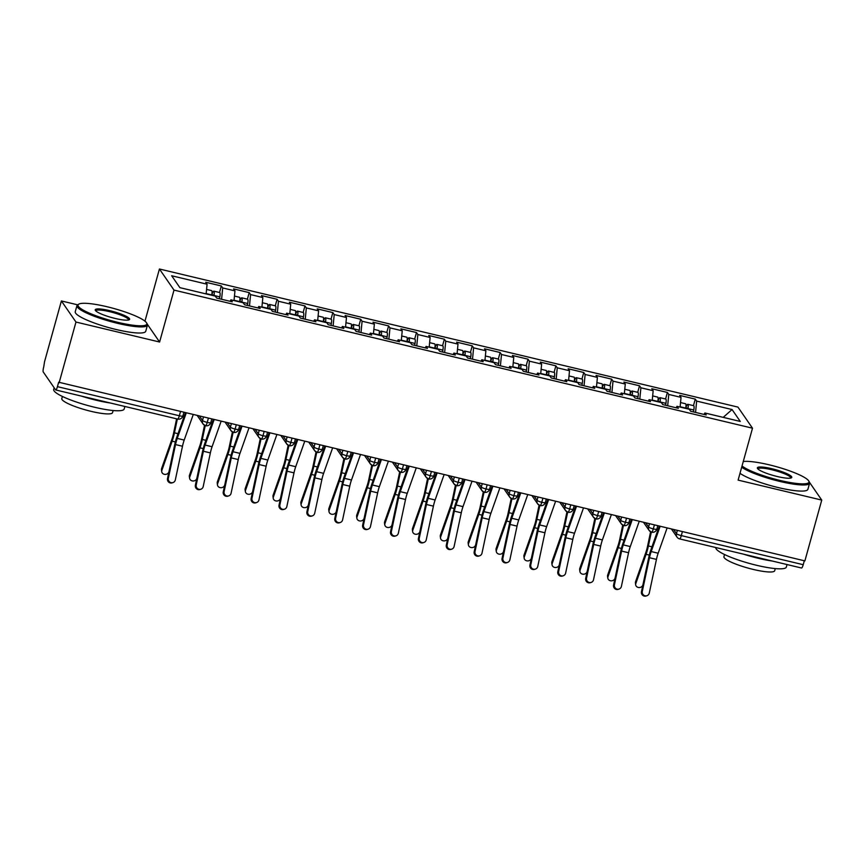<?xml version="1.0" encoding="UTF-8"?>
<svg xmlns="http://www.w3.org/2000/svg" width="865" height="865" viewBox="0 0 865 865"><rect width="100%" height="100%" fill="white"/><g stroke="black" fill="none" stroke-linecap="round" stroke-linejoin="round"><path stroke-width="1.3" d="M77.58 304.815L61.393 300.955L44.537 361.754L43.747 366.836A4.39 0.876 -76.6 0 0 43.25 371.961L55.62 389.866A4.39 0.876 -76.6 0 0 55.749 389.964A4.39 0.876 -76.6 0 0 57.436 386.655L58.669 382.211L804.883 560.898L821.75 500.089L809.521 482.378M145.558 321.683L144.466 320.785M145.039 320.915L159.43 269.004L737.942 407.101L752.507 428.197L174.006 290.099L159.43 269.004M807.705 479.751L806.613 478.853M207.081 284.217L171.67 275.762L179.888 287.656L215.299 296.111L216.661 298.09L232.274 301.82L230.912 299.841L243.173 302.761L244.546 304.75L260.16 308.47L258.786 306.491L271.059 309.421L272.421 311.4L288.034 315.13L286.672 313.152L298.933 316.071L300.306 318.061L315.92 321.78L314.546 319.801L326.819 322.732L328.181 324.71L343.794 328.44L342.421 326.462L354.693 329.392L356.066 331.371L371.68 335.101L370.307 333.111L382.568 336.042L383.941 338.02L399.554 341.751L398.181 339.772L410.453 342.702L411.827 344.681L427.429 348.411L426.067 346.422L438.328 349.352L439.701 351.341L455.314 355.061L453.941 353.082L466.213 356.012L467.576 357.991L483.189 361.721L481.827 359.743L494.088 362.662L495.461 364.652L511.074 368.371L509.701 366.392L521.973 369.323L523.336 371.301L538.949 375.032L537.587 373.053L549.848 375.972L551.221 377.962L566.835 381.681L565.461 379.703L577.734 382.633L579.096 384.611L594.709 388.342L593.347 386.363L605.608 389.293L606.981 391.272L622.595 395.002L621.221 393.013L633.494 395.943L634.856 397.922L650.469 401.652L649.107 399.673L661.368 402.603L662.741 404.582L678.355 408.312L676.981 406.323L689.254 409.253L690.616 411.243L706.229 414.962L704.867 412.983L740.267 421.439L732.06 409.545L696.649 401.09L695.276 399.111L679.663 395.381L681.036 397.359L668.764 394.44L667.402 392.45L651.788 388.731L653.162 390.71L640.889 387.779L639.516 385.801L623.903 382.071L625.276 384.049L613.015 381.13L611.641 379.14L596.028 375.421L597.401 377.4L585.129 374.469L583.756 372.491L568.154 368.76L569.516 370.739L557.255 367.809L555.881 365.83L540.268 362.1L541.641 364.089L529.369 361.159L528.007 359.18L512.394 355.45L513.756 357.429L501.495 354.499L500.121 352.52L484.508 348.79L485.881 350.779L473.609 347.849L472.247 345.859L456.634 342.14L457.996 344.119L445.735 341.188L444.361 339.21L428.748 335.479L430.121 337.469L417.849 334.539L416.487 332.549L400.873 328.83L402.236 330.808L389.974 327.878L388.601 325.9L372.988 322.169L374.361 324.148L362.089 321.229L360.727 319.239L345.113 315.52L346.476 317.498L334.214 314.568L332.841 312.589L317.228 308.859L318.601 310.838L306.329 307.908L304.967 305.929L289.353 302.199L290.716 304.188L278.454 301.258L277.081 299.279L261.468 295.549L262.841 297.528L250.569 294.597L249.207 292.619L233.593 288.888L234.956 290.878L222.694 287.948L221.321 285.958L205.708 282.239L207.081 284.217L206.151 293.927M222.694 287.948L221.602 299.268M234.956 290.878L234.026 300.577M250.569 294.597L249.488 305.929M262.841 297.528L261.911 307.237M230.912 299.841L230.079 301.29M278.454 301.258L277.362 312.579M290.716 304.188L289.786 313.898M258.786 306.491L257.965 307.951M306.329 307.908L305.248 319.239M318.601 310.838L317.671 320.547M286.672 313.152L285.839 314.601M334.214 314.568L333.122 325.889M346.476 317.498L345.546 327.208M314.546 319.801L313.725 321.261M362.089 321.229L361.008 332.549M374.361 324.148L373.431 333.858M342.421 326.462L341.599 327.921M389.974 327.878L388.882 339.21M402.236 330.808L401.306 340.518M370.307 333.111L369.485 334.571M417.849 334.539L416.768 345.859M430.121 337.469L429.181 347.168M398.181 339.772L397.359 341.232M445.735 341.188L444.642 352.52M457.996 344.119L457.066 353.828M426.067 346.422L425.234 347.881M473.609 347.849L472.517 359.17M485.881 350.779L484.941 360.478M453.941 353.082L453.119 354.542M501.495 354.499L500.403 365.83M513.756 357.429L512.826 367.138M481.827 359.743L480.994 361.192M529.369 361.159L528.277 372.48M541.641 364.089L540.701 373.799M509.701 366.392L508.88 367.852M557.255 367.809L556.163 379.14M569.516 370.739L568.586 380.449M537.587 373.053L536.754 374.502M585.129 374.469L584.037 385.79M597.401 377.4L596.461 387.109M565.461 379.703L564.64 381.162M613.015 381.13L611.923 392.45M625.276 384.049L624.346 393.759M593.347 386.363L592.514 387.823M640.889 387.779L639.797 399.111M653.162 390.71L652.221 400.419M621.221 393.013L620.4 394.472M668.764 394.44L667.683 405.761M681.036 397.359L680.106 407.069M649.107 399.673L648.274 401.133M682.399 531.651L681.306 535.597L803.217 564.694L804.309 560.758M803.217 564.694A4.39 0.876 103.4 0 1 801.531 568.013L679.63 538.906A4.39 0.876 103.4 0 0 681.306 535.597A4.39 0.768 -164.5 0 1 676.462 533.64L677.349 530.45M696.649 401.09L695.557 412.421M732.06 409.545L723.205 417.363M676.981 406.323L676.16 407.783M61.393 300.955L75.969 322.05L59.101 382.86M752.507 428.197L738.115 480.118L821.75 500.089M75.969 322.05L159.603 342.021L174.006 290.099M159.603 342.021L147.374 324.31M704.867 412.983L704.034 414.443M695.276 399.111L693.471 405.653M643.56 522.384L649.161 530.483A4.39 4.228 -34.6 0 0 651.475 532.116A4.39 0.876 -76.6 0 0 651.605 532.213A4.39 0.876 -76.6 0 0 653.291 528.904L654.383 524.968M645.766 522.903L648.588 526.99A4.39 4.228 -34.6 0 0 649.161 530.483L651.605 532.213A4.39 4.39 0 0 0 656.859 529.12A4.39 0.768 -164.5 0 1 653.291 528.904A4.39 0.768 -164.5 0 1 648.588 526.98L649.474 523.79M667.402 392.45L665.585 398.992M639.516 385.801L637.71 392.342M611.641 379.14L609.825 385.682M583.756 372.491L581.95 379.032M555.881 365.83L554.065 372.372M528.007 359.18L526.19 365.722M500.121 352.52L498.305 359.062M472.247 345.859L470.43 352.401M444.361 339.21L442.545 345.751M416.487 332.549L414.67 339.091M388.601 325.9L386.785 332.441M360.727 319.239L358.91 325.781M332.841 312.589L331.025 319.131M304.967 305.929L303.15 312.47M277.081 299.279L275.275 305.821M249.207 292.619L247.39 299.16M221.321 285.958L219.515 292.5M615.685 515.724L621.275 523.822A4.39 4.228 -34.6 0 0 623.589 525.455A4.39 0.876 -76.6 0 0 623.719 525.563A4.39 0.876 -76.6 0 0 625.406 522.255L626.509 518.308M617.891 516.254L620.702 520.33A4.39 4.228 -34.6 0 0 621.275 523.822L623.719 525.563A4.39 0.876 -76.6 0 0 623.73 525.563A4.39 4.39 0 0 0 628.974 522.46A4.39 0.768 -164.5 0 1 625.406 522.255A4.39 0.768 -164.5 0 1 620.702 520.33L621.589 517.14M587.8 509.074L593.401 517.162A4.39 4.228 -34.6 0 0 595.715 518.805A4.39 0.876 -76.6 0 0 595.844 518.903A4.39 0.876 -76.6 0 0 597.531 515.594L598.623 511.658M590.006 509.593L592.828 513.669A4.39 4.228 -34.6 0 0 593.401 517.162L595.844 518.903A4.39 4.39 0 0 0 601.099 515.81A4.39 0.768 -164.5 0 1 597.531 515.594A4.39 0.768 -164.5 0 1 592.828 513.669L593.714 510.48M559.925 502.414L565.515 510.512A4.39 4.228 -34.6 0 0 567.829 512.145A4.39 0.876 -76.6 0 0 567.959 512.253A4.39 0.876 -76.6 0 0 569.657 508.944L570.749 504.998M562.131 502.943L564.942 507.02A4.39 4.228 -34.6 0 0 565.515 510.512L567.959 512.253A4.39 0.876 -76.6 0 0 567.97 512.253A4.39 4.39 0 0 0 573.214 509.15A4.39 0.768 -164.5 0 1 569.657 508.944A4.39 0.768 -164.5 0 1 564.942 507.02L565.829 503.83M532.04 495.764L537.641 503.852A4.39 4.228 -34.6 0 0 539.955 505.495A4.39 0.876 -76.6 0 0 540.084 505.593A4.39 0.876 -76.6 0 0 541.771 502.284L542.863 498.337M534.246 496.283L537.068 500.359A4.39 4.228 -34.6 0 0 537.641 503.852L540.084 505.593A4.39 0.876 -76.6 0 0 540.095 505.593A4.39 4.39 0 0 0 545.339 502.5A4.39 0.768 -164.5 0 1 541.771 502.284A4.39 0.768 -164.5 0 1 537.068 500.359L537.954 497.17M504.165 489.103L509.755 497.202A4.39 4.228 -34.6 0 0 512.08 498.835A4.39 0.876 -76.6 0 0 512.21 498.932A4.39 0.876 -76.6 0 0 513.896 495.623L514.989 491.688M506.371 489.633L509.182 493.71A4.39 4.228 -34.6 0 0 509.755 497.202L512.21 498.932A4.39 0.876 -76.6 0 0 512.21 498.943A4.39 4.39 0 0 0 517.454 495.84A4.39 0.768 -164.5 0 1 513.896 495.623A4.39 0.768 -164.5 0 1 509.182 493.71L510.069 490.509M476.291 482.443L481.881 490.542A4.39 4.228 -34.6 0 0 484.195 492.174A4.39 0.876 -76.6 0 0 484.324 492.282A4.39 0.876 -76.6 0 0 486.011 488.974L487.103 485.027M478.496 482.973L481.308 487.049A4.39 4.228 -34.6 0 0 481.881 490.542L484.324 492.282A4.39 0.876 -76.6 0 0 484.335 492.282A4.39 4.39 0 0 0 489.579 489.19A4.39 0.768 -164.5 0 1 486.011 488.974A4.39 0.768 -164.5 0 1 481.308 487.049L482.194 483.859M448.405 475.793L453.995 483.892A4.39 4.228 -34.6 0 0 456.32 485.525A4.39 0.876 -76.6 0 0 456.45 485.622A4.39 0.876 -76.6 0 0 458.136 482.313L459.229 478.377M450.611 476.323L453.422 480.399A4.39 4.228 -34.6 0 0 453.995 483.892L456.45 485.622A4.39 4.39 0 0 0 461.705 482.529A4.39 0.768 -164.5 0 1 458.136 482.313A4.39 0.768 -164.5 0 1 453.433 480.389L454.309 477.199M420.531 469.133L426.121 477.231A4.39 4.228 -34.6 0 0 428.435 478.864A4.39 0.876 -76.6 0 0 428.564 478.972A4.39 0.876 -76.6 0 0 430.251 475.664L431.343 471.717M422.736 469.663L425.548 473.739A4.39 4.228 -34.6 0 0 426.121 477.231L428.564 478.972A4.39 0.876 -76.6 0 0 428.575 478.972A4.39 4.39 0 0 0 433.819 475.88A4.39 0.768 -164.5 0 1 430.251 475.664A4.39 0.768 -164.5 0 1 425.548 473.739L426.434 470.549M392.645 462.483L398.235 470.582A4.39 4.228 -34.6 0 0 400.56 472.214A4.39 0.876 -76.6 0 0 400.69 472.312A4.39 0.876 -76.6 0 0 402.376 469.003L403.468 465.067M394.851 463.013L397.673 467.089A4.39 4.228 -34.6 0 0 398.235 470.582L400.69 472.312A4.39 4.39 0 0 0 405.945 469.219A4.39 0.768 -164.5 0 1 402.376 469.003A4.39 0.768 -164.5 0 1 397.673 467.078L398.549 463.889M364.771 455.823L370.361 463.921A4.39 4.228 -34.6 0 0 372.674 465.554A4.39 0.876 -76.6 0 0 372.804 465.662A4.39 0.876 -76.6 0 0 374.491 462.353L375.583 458.407M366.976 456.352L369.788 460.429A4.39 4.228 -34.6 0 0 370.361 463.921L372.804 465.662A4.39 0.876 -76.6 0 0 372.815 465.662A4.39 4.39 0 0 0 378.059 462.559A4.39 0.768 -164.5 0 1 374.491 462.353A4.39 0.768 -164.5 0 1 369.788 460.429L370.674 457.239M336.885 449.173L342.475 457.261A4.39 4.228 -34.6 0 0 344.8 458.904A4.39 0.876 -76.6 0 0 344.93 459.001A4.39 0.876 -76.6 0 0 346.616 455.693L347.708 451.757M339.091 449.692L341.913 453.768A4.39 4.228 -34.6 0 0 342.475 457.261L344.93 459.001A4.39 4.39 0 0 0 350.184 455.909A4.39 0.768 -164.5 0 1 346.616 455.693A4.39 0.768 -164.5 0 1 341.913 453.768L342.8 450.579M309.01 442.512L314.601 450.611A4.39 4.228 -34.6 0 0 316.914 452.244A4.39 0.876 -76.6 0 0 317.044 452.352A4.39 0.876 -76.6 0 0 317.055 452.352A4.39 0.876 -76.6 0 0 318.731 449.043L319.823 445.097M281.125 435.863L286.715 443.95A4.39 4.228 -34.6 0 0 289.04 445.594A4.39 0.876 -76.6 0 0 289.17 445.691A4.39 0.876 -76.6 0 0 290.856 442.383L291.948 438.436M283.331 436.382L286.153 440.458A4.39 4.228 -34.6 0 0 286.715 443.95L289.17 445.691A4.39 4.39 0 0 0 294.424 442.599A4.39 0.768 -164.5 0 1 290.856 442.383A4.39 0.768 -164.5 0 1 286.153 440.458L287.039 437.268M253.25 429.202L258.84 437.301A4.39 4.228 -34.6 0 0 261.154 438.933A4.39 0.876 -76.6 0 0 261.284 439.031A4.39 0.876 -76.6 0 0 262.971 435.722L264.063 431.786M255.456 429.732L258.267 433.808A4.39 4.228 -34.6 0 0 258.84 437.301L261.284 439.031A4.39 0.876 -76.6 0 0 261.295 439.042A4.39 4.39 0 0 0 266.539 435.938A4.39 0.768 -164.5 0 1 262.971 435.722A4.39 0.768 -164.5 0 1 258.267 433.808L259.154 430.608M225.365 422.542L230.955 430.64A4.39 4.228 -34.6 0 0 233.28 432.273A4.39 0.876 -76.6 0 0 233.409 432.381A4.39 0.876 -76.6 0 0 235.096 429.072L236.188 425.126M227.571 423.072L230.393 427.148A4.39 4.228 -34.6 0 0 230.955 430.64L233.409 432.381A4.39 4.39 0 0 0 238.664 429.289A4.39 0.768 -164.5 0 1 235.096 429.072A4.39 0.768 -164.5 0 1 230.393 427.148L231.279 423.958M197.49 415.892L203.08 423.991A4.39 4.228 -34.6 0 0 205.394 425.623A4.39 0.876 -76.6 0 0 205.524 425.721A4.39 0.876 -76.6 0 0 207.211 422.412L208.314 418.476M199.696 416.422L202.507 420.498A4.39 4.228 -34.6 0 0 203.08 423.991L205.524 425.721A4.39 0.876 -76.6 0 0 205.535 425.721A4.39 4.39 0 0 0 210.779 422.628A4.39 0.768 -164.5 0 1 207.211 422.412A4.39 0.768 -164.5 0 1 202.507 420.487L203.394 417.298M642.306 591.411A3.655 3.557 71.9 0 0 646.923 595.726A3.655 3.557 71.9 0 0 649.28 593.076L656.449 559.396L649.474 557.73L642.306 591.411L641.462 591.692L648.631 558.001A14.629 2.941 103.4 0 1 650.945 549.664L659.292 526.136M646.923 595.726L646.079 595.996A3.655 3.557 -108.1 0 1 641.462 591.692M660.125 526.342L651.194 551.556A10.823 2.173 -76.6 0 0 649.474 557.73M667.099 527.996L658.157 553.222A10.823 2.173 -76.6 0 0 656.449 559.396M687.891 408.929L687.945 408.615A5.85 1.179 -76.6 0 0 687.999 404.442A5.85 1.179 -76.6 0 0 687.816 404.301A5.85 1.179 -76.6 0 0 685.664 408.399L685.718 408.085A5.85 1.179 -76.6 0 0 685.772 403.912A5.85 1.179 -76.6 0 0 685.588 403.771L680.539 402.56M687.07 408.734L686.94 407.999L686.475 408.594M687.816 404.301L693.676 405.696A5.85 1.179 103.4 0 1 693.849 405.836A5.85 1.179 103.4 0 1 693.795 410.01L693.46 411.913M635.678 584.848L635.429 582.978A3.655 3.179 -7.7 0 1 635.57 581.658L635.818 583.529A3.655 3.179 172.3 0 0 642.792 585.183L642.933 584.783M650.599 531.802L647.55 546.28A10.823 2.173 103.4 0 1 645.841 552.465L635.57 581.658M635.818 583.529L646.09 554.324A14.629 2.941 -76.6 0 0 648.404 545.966L651.323 532.126M614.431 584.762A3.655 3.557 71.9 0 0 619.048 589.065A3.655 3.557 71.9 0 0 621.394 586.427L628.563 552.735L621.589 551.07L614.431 584.762L613.577 585.032L620.746 551.351A14.629 2.941 103.4 0 1 623.07 543.004L631.407 519.476M619.048 589.065L618.205 589.346A3.655 3.557 -108.1 0 1 613.577 585.032M632.25 519.681L623.308 544.896A10.823 2.173 -76.6 0 0 621.589 551.07M639.224 521.346L630.282 546.561A10.823 2.173 -76.6 0 0 628.563 552.735M586.546 578.101A3.655 3.557 71.9 0 0 591.163 582.415A3.655 3.557 71.9 0 0 593.52 579.766L600.688 546.085L593.714 544.42L586.546 578.101L585.702 578.382L592.871 544.691A14.629 2.941 103.4 0 1 595.196 536.354L603.532 512.826M591.163 582.415L590.319 582.686A3.655 3.557 -108.1 0 1 585.702 578.382M604.365 513.021L595.434 538.246A10.823 2.173 -76.6 0 0 593.714 544.42M611.339 514.686L602.397 539.911A10.823 2.173 -76.6 0 0 600.688 546.085M558.671 571.451A3.655 3.557 71.9 0 0 563.288 575.755A3.655 3.557 71.9 0 0 565.634 573.117L572.803 539.425L565.84 537.76L558.671 571.451L557.817 571.722L564.986 538.041A14.629 2.941 103.4 0 1 567.31 529.694L575.647 506.166M563.288 575.755L562.445 576.036A3.655 3.557 -108.1 0 1 557.817 571.722M576.49 506.371L567.548 531.586A10.823 2.173 -76.6 0 0 565.84 537.76M583.464 508.036L574.522 533.251A10.823 2.173 -76.6 0 0 572.803 539.425M530.786 564.791A3.655 3.557 71.9 0 0 535.403 569.105A3.655 3.557 71.9 0 0 537.76 566.456L544.928 532.764L537.954 531.11L530.786 564.791L529.942 565.072L537.111 531.38A14.629 2.941 103.4 0 1 539.436 523.044L547.772 499.516M535.403 569.105L534.559 569.375A3.655 3.557 -108.1 0 1 529.942 565.072M548.615 499.711L539.673 524.936A10.823 2.173 -76.6 0 0 537.954 531.11M555.579 501.376L546.648 526.601A10.823 2.173 -76.6 0 0 544.928 532.764M660.006 402.279L660.071 401.955A5.85 1.179 -76.6 0 0 660.125 397.781A5.85 1.179 -76.6 0 0 659.941 397.651A5.85 1.179 -76.6 0 0 657.789 401.749L657.832 401.425A5.85 1.179 -76.6 0 0 657.887 397.251A5.85 1.179 -76.6 0 0 657.703 397.111L652.653 395.911M659.195 402.084L659.054 401.349L658.6 401.944M659.941 397.651L665.791 399.046A5.85 1.179 103.4 0 1 665.974 399.187A5.85 1.179 103.4 0 1 665.92 403.35L665.585 405.263M607.803 578.188L607.544 576.328A3.655 3.179 -7.7 0 1 607.684 575.009L607.944 576.869A3.655 3.179 172.3 0 0 614.907 578.534L615.047 578.134M622.724 525.142L619.664 539.63A10.823 2.173 103.4 0 1 617.956 545.804L607.684 575.009M607.944 576.869L618.216 547.675A14.629 2.941 -76.6 0 0 620.519 539.317L623.438 525.466M632.131 395.619L632.185 395.305A5.85 1.179 -76.6 0 0 632.239 391.131A5.85 1.179 -76.6 0 0 632.055 390.991A5.85 1.179 -76.6 0 0 629.904 395.089L629.958 394.764A5.85 1.179 -76.6 0 0 630.012 390.602A5.85 1.179 -76.6 0 0 629.828 390.461L624.779 389.25M631.32 395.424L631.18 394.689L630.715 395.283M632.055 390.991L637.916 392.386A5.85 1.179 103.4 0 1 638.1 392.526A5.85 1.179 103.4 0 1 638.046 396.7L637.71 398.603M579.918 571.538L579.669 569.667A3.655 3.179 -7.7 0 1 579.81 568.348L580.058 570.208A3.655 3.179 172.3 0 0 587.032 571.873L587.173 571.473M594.839 518.492L591.79 532.97A10.823 2.173 103.4 0 1 590.081 539.154L579.81 568.348M580.058 570.208L590.33 541.014A14.629 2.941 -76.6 0 0 592.644 532.656L595.563 518.816M604.246 388.969L604.311 388.644A5.85 1.179 -76.6 0 0 604.365 384.471A5.85 1.179 -76.6 0 0 604.181 384.341A5.85 1.179 -76.6 0 0 602.029 388.428L602.072 388.115A5.85 1.179 -76.6 0 0 602.126 383.941A5.85 1.179 -76.6 0 0 601.954 383.8L596.893 382.6M603.435 388.774L603.294 388.039L602.84 388.623M604.181 384.341L610.03 385.736A5.85 1.179 103.4 0 1 610.214 385.877A5.85 1.179 103.4 0 1 610.16 390.039L609.825 391.953M552.043 564.877L551.794 563.018A3.655 3.179 -7.7 0 1 551.924 561.699L552.184 563.558A3.655 3.179 172.3 0 0 559.147 565.223L559.287 564.823M566.964 511.831L563.904 526.309A10.823 2.173 103.4 0 1 562.196 532.494L551.924 561.699M552.184 563.558L562.455 534.365A14.629 2.941 -76.6 0 0 564.759 526.007L567.678 512.156M576.371 382.308L576.425 381.995A5.85 1.179 -76.6 0 0 576.479 377.821A5.85 1.179 -76.6 0 0 576.295 377.681A5.85 1.179 -76.6 0 0 574.144 381.779L574.198 381.454A5.85 1.179 -76.6 0 0 574.252 377.291A5.85 1.179 -76.6 0 0 574.068 377.151L569.019 375.94M575.56 382.114L575.42 381.379L574.955 381.973M576.295 377.681L582.156 379.075A5.85 1.179 103.4 0 1 582.34 379.216A5.85 1.179 103.4 0 1 582.286 383.39L581.95 385.293M524.158 558.228L523.909 556.357A3.655 3.179 -7.7 0 1 524.049 555.038L524.298 556.898A3.655 3.179 172.3 0 0 531.272 558.563L531.413 558.163M539.079 505.182L536.03 519.66A10.823 2.173 103.4 0 1 534.321 525.844L524.049 555.038M524.298 556.898L534.57 527.704A14.629 2.941 -76.6 0 0 536.884 519.346L539.803 505.506M742.029 465.986A35.692 6.206 15.5 0 0 779.96 480.41A35.692 6.206 15.5 0 0 808.721 480.951A35.692 6.206 15.5 0 0 769.18 464.819A35.692 6.206 15.5 0 0 743.262 461.532M808.721 480.951L809.326 481.989A36.568 6.358 -164.5 0 1 809.586 483.221A36.568 6.358 -164.5 0 1 779.862 481.437A36.568 6.358 -164.5 0 1 741.694 467.197M777.267 476.518A17.851 3.103 -164.5 0 1 757.491 468.452A17.851 3.103 -164.5 0 1 771.872 468.711A17.851 3.103 -164.5 0 1 791.356 477.837A17.851 3.103 -164.5 0 1 777.267 476.518M790.653 478.075A16.965 2.952 15.5 0 0 790.697 477.988A16.965 2.952 15.5 0 0 771.775 469.738A16.965 2.952 15.5 0 0 757.989 468.917A16.965 2.952 15.5 0 0 757.967 469.014M787.031 564.542L786.328 567.072A36.568 6.358 -164.5 0 1 756.605 565.288A36.568 6.358 -164.5 0 1 715.831 547.545M772.553 561.093A36.568 6.358 -164.5 0 1 758.529 558.347A36.568 6.358 -164.5 0 1 743.5 554.151M775.278 568.586L774.694 570.727A26.328 4.574 -164.5 0 1 753.285 569.44A26.328 4.574 -164.5 0 1 723.94 556.649L724.535 554.519M809.586 483.221L807.888 489.331A36.568 6.358 -164.5 0 1 778.165 487.546A36.568 6.358 -164.5 0 1 740.008 473.306M117.813 322.342A35.692 6.206 15.5 0 0 146.574 322.872A35.692 6.206 15.5 0 0 107.044 306.74A35.692 6.206 15.5 0 0 78.866 304.102A35.692 6.206 15.5 0 0 117.813 322.342M146.574 322.872L147.18 323.91A36.568 6.358 -164.5 0 1 147.439 325.154A36.568 6.358 -164.5 0 1 117.716 323.369A36.568 6.358 -164.5 0 1 76.953 305.604A36.568 6.358 -164.5 0 1 77.807 304.675L78.866 304.102M115.121 318.439A17.851 3.103 -164.5 0 1 95.355 310.373A17.851 3.103 -164.5 0 1 109.736 310.643A17.851 3.103 -164.5 0 1 129.209 319.769A17.851 3.103 -164.5 0 1 115.121 318.439M128.507 320.007A16.965 2.952 15.5 0 0 128.55 319.909A16.965 2.952 15.5 0 0 109.639 311.67A16.965 2.952 15.5 0 0 95.842 310.838A16.965 2.952 15.5 0 0 95.82 310.946M124.884 406.474L124.182 409.004A36.568 6.358 -164.5 0 1 94.458 407.22A36.568 6.358 -164.5 0 1 53.695 389.455L54.171 387.769M110.417 403.014A36.568 6.358 -164.5 0 1 96.383 400.279A36.568 6.358 -164.5 0 1 81.353 396.084M113.142 410.518L112.547 412.648A26.328 4.574 -164.5 0 1 91.149 411.362A26.328 4.574 -164.5 0 1 61.793 398.57L62.388 396.44M147.439 325.154L145.742 331.263A36.568 6.358 -164.5 0 1 116.018 329.479A36.568 6.358 -164.5 0 1 75.255 311.714L76.953 305.604M502.911 558.141A3.655 3.557 71.9 0 0 507.528 562.445A3.655 3.557 71.9 0 0 509.874 559.806L517.043 526.115L510.08 524.45L502.911 558.141L502.068 558.412L509.226 524.72A14.629 2.941 103.4 0 1 511.55 516.383L519.887 492.855M507.528 562.445L506.685 562.726A3.655 3.557 -108.1 0 1 502.068 558.412M520.73 493.061L511.788 518.276A10.823 2.173 -76.6 0 0 510.08 524.45M527.704 494.726L518.762 519.941A10.823 2.173 -76.6 0 0 517.043 526.115M548.486 375.648L548.551 375.334A5.85 1.179 -76.6 0 0 548.605 371.161A5.85 1.179 -76.6 0 0 548.421 371.02A5.85 1.179 -76.6 0 0 546.269 375.118L546.312 374.805A5.85 1.179 -76.6 0 0 546.366 370.631A5.85 1.179 -76.6 0 0 546.193 370.49L541.133 369.29M547.675 375.453L547.534 374.729L547.08 375.313M548.421 371.02L554.27 372.426A5.85 1.179 103.4 0 1 554.454 372.555A5.85 1.179 103.4 0 1 554.4 376.729L554.065 378.643M496.283 551.567L496.034 549.707A3.655 3.179 -7.7 0 1 496.164 548.378L496.424 550.248A3.655 3.179 172.3 0 0 503.387 551.913L503.527 551.513M511.204 498.521L508.144 512.999A10.823 2.173 103.4 0 1 506.436 519.184L496.164 548.378M496.424 550.248L506.695 521.054A14.629 2.941 -76.6 0 0 508.998 512.696L511.918 498.846M475.026 551.481A3.655 3.557 71.9 0 0 479.643 555.795A3.655 3.557 71.9 0 0 482 553.146L489.168 519.454L482.194 517.789L475.026 551.481L474.182 551.762L481.351 518.07A14.629 2.941 103.4 0 1 483.676 509.734L492.012 486.206M479.643 555.795L478.799 556.065A3.655 3.557 -108.1 0 1 474.182 551.762M492.855 486.4L483.913 511.626A10.823 2.173 -76.6 0 0 482.194 517.789M499.819 488.065L490.888 513.291A10.823 2.173 -76.6 0 0 489.168 519.454M520.611 368.998L520.665 368.674A5.85 1.179 -76.6 0 0 520.719 364.511A5.85 1.179 -76.6 0 0 520.535 364.37A5.85 1.179 -76.6 0 0 518.384 368.468L518.438 368.144A5.85 1.179 -76.6 0 0 518.492 363.97A5.85 1.179 -76.6 0 0 518.308 363.841L513.259 362.63M519.8 368.804L519.66 368.068L519.205 368.663M520.535 364.37L526.396 365.765A5.85 1.179 103.4 0 1 526.58 365.906A5.85 1.179 103.4 0 1 526.525 370.079L526.19 371.982M468.397 544.907L468.149 543.047A3.655 3.179 -7.7 0 1 468.289 541.728L468.538 543.588A3.655 3.179 172.3 0 0 475.512 545.253L475.653 544.853M483.319 491.871L480.27 506.349A10.823 2.173 103.4 0 1 478.561 512.534L468.289 541.728M468.538 543.588L478.81 514.394A14.629 2.941 -76.6 0 0 481.124 506.036L484.043 492.196M447.151 544.831A3.655 3.557 71.9 0 0 451.768 549.134A3.655 3.557 71.9 0 0 454.114 546.485L461.283 512.804L454.32 511.139L447.151 544.831L446.308 545.101L453.476 511.41A14.629 2.941 103.4 0 1 455.79 503.073L464.127 479.545M451.768 549.134L450.925 549.416A3.655 3.557 -108.1 0 1 446.308 545.101M464.97 479.751L456.039 504.965A10.823 2.173 -76.6 0 0 454.32 511.139M471.944 481.416L463.002 506.631A10.823 2.173 -76.6 0 0 461.283 512.804M492.736 362.338L492.791 362.024A5.85 1.179 -76.6 0 0 492.845 357.851A5.85 1.179 -76.6 0 0 492.661 357.71A5.85 1.179 -76.6 0 0 490.509 361.808L490.552 361.494A5.85 1.179 -76.6 0 0 490.606 357.321A5.85 1.179 -76.6 0 0 490.433 357.18L485.373 355.98M491.915 362.143L491.774 361.408L491.32 362.003M492.661 357.71L498.51 359.116A5.85 1.179 103.4 0 1 498.694 359.245A5.85 1.179 103.4 0 1 498.64 363.419L498.305 365.322M440.523 538.257L440.274 536.397A3.655 3.179 -7.7 0 1 440.415 535.067L440.663 536.938A3.655 3.179 172.3 0 0 447.627 538.603L447.767 538.203M455.444 485.211L452.395 499.689A10.823 2.173 103.4 0 1 450.676 505.874L440.415 535.067M440.663 536.938L450.935 507.733A14.629 2.941 -76.6 0 0 453.238 499.386L456.158 485.535M419.266 538.171A3.655 3.557 71.9 0 0 423.893 542.485A3.655 3.557 71.9 0 0 426.24 539.836L433.408 506.144L426.434 504.479L419.266 538.171L418.422 538.452L425.591 504.76A14.629 2.941 103.4 0 1 427.916 496.424L436.252 472.896M423.893 542.485L423.039 542.755A3.655 3.557 -108.1 0 1 418.422 538.452M437.095 473.09L428.153 498.316A10.823 2.173 -76.6 0 0 426.434 504.479M444.059 474.755L435.127 499.97A10.823 2.173 -76.6 0 0 433.408 506.144M464.851 355.688L464.905 355.364A5.85 1.179 -76.6 0 0 464.959 351.201A5.85 1.179 -76.6 0 0 464.775 351.06A5.85 1.179 -76.6 0 0 462.624 355.158L462.678 354.834A5.85 1.179 -76.6 0 0 462.732 350.66A5.85 1.179 -76.6 0 0 462.548 350.52L457.499 349.319M464.04 355.493L463.9 354.758L463.445 355.353M464.775 351.06L470.636 352.455A5.85 1.179 103.4 0 1 470.82 352.596A5.85 1.179 103.4 0 1 470.765 356.769L470.43 358.672M412.637 531.597L412.389 529.737A3.655 3.179 -7.7 0 1 412.529 528.418L412.778 530.277A3.655 3.179 172.3 0 0 419.752 531.943L419.893 531.543M427.559 478.55L424.51 493.039A10.823 2.173 103.4 0 1 422.801 499.224L412.529 528.418M412.778 530.277L423.05 501.084A14.629 2.941 -76.6 0 0 425.364 492.726L428.283 478.886M391.391 531.51A3.655 3.557 71.9 0 0 396.008 535.824A3.655 3.557 71.9 0 0 398.354 533.175L405.523 499.494L398.56 497.829L391.391 531.51L390.548 531.791L397.716 498.099A14.629 2.941 103.4 0 1 400.03 489.763L408.367 466.235M396.008 535.824L395.164 536.095A3.655 3.557 -108.1 0 1 390.548 531.791M409.21 466.44L400.279 491.655A10.823 2.173 -76.6 0 0 398.56 497.829M416.184 468.095L407.242 493.32A10.823 2.173 -76.6 0 0 405.523 499.494M434.738 348.498L434.792 348.184A5.85 1.179 -76.6 0 0 434.846 344.011A5.85 1.179 -76.6 0 0 434.673 343.87L429.624 342.659M436.155 348.833L436.014 348.098L435.56 348.692M436.976 349.028L437.03 348.714A5.85 1.179 -76.6 0 0 437.085 344.54A5.85 1.179 -76.6 0 0 436.901 344.4A5.85 1.179 -76.6 0 0 434.749 348.498M436.901 344.4L442.75 345.795A5.85 1.179 103.4 0 1 442.934 345.935A5.85 1.179 103.4 0 1 442.88 350.109L442.545 352.012M384.763 524.947L384.514 523.076A3.655 3.179 -7.7 0 1 384.655 521.757L384.903 523.628A3.655 3.179 172.3 0 0 391.867 525.282L392.007 524.882M399.684 471.901L396.635 486.379A10.823 2.173 103.4 0 1 394.927 492.563L384.655 521.757M384.903 523.628L395.175 494.423A14.629 2.941 -76.6 0 0 397.478 486.065L400.398 472.225M363.505 524.86A3.655 3.557 71.9 0 0 368.133 529.164A3.655 3.557 71.9 0 0 370.479 526.525L377.648 492.834L370.674 491.169L363.505 524.86L362.662 525.131L369.831 491.45A14.629 2.941 103.4 0 1 372.155 483.103L380.492 459.575M368.133 529.164L367.279 529.445A3.655 3.557 -108.1 0 1 362.662 525.131M381.335 459.78L372.393 484.995A10.823 2.173 -76.6 0 0 370.674 491.169M388.299 461.445L379.367 486.66A10.823 2.173 -76.6 0 0 377.648 492.834M409.091 342.378L409.145 342.053A5.85 1.179 -76.6 0 0 409.199 337.88A5.85 1.179 -76.6 0 0 409.026 337.75A5.85 1.179 -76.6 0 0 406.864 341.848L406.918 341.524A5.85 1.179 -76.6 0 0 406.972 337.35A5.85 1.179 -76.6 0 0 406.788 337.209L401.738 336.009M408.28 342.183L408.139 341.448L407.685 342.043M409.026 337.75L414.876 339.145A5.85 1.179 103.4 0 1 415.059 339.285A5.85 1.179 103.4 0 1 415.005 343.459L414.67 345.362M356.877 518.286L356.629 516.427A3.655 3.179 -7.7 0 1 356.769 515.107L357.018 516.967A3.655 3.179 172.3 0 0 363.992 518.632L364.133 518.232M371.799 465.24L368.75 479.729A10.823 2.173 103.4 0 1 367.041 485.903L356.769 515.107M357.018 516.967L367.29 487.774A14.629 2.941 -76.6 0 0 369.604 479.415L372.523 465.565M335.631 518.2A3.655 3.557 71.9 0 0 340.248 522.514A3.655 3.557 71.9 0 0 342.594 519.865L349.763 486.184L342.8 484.519L335.631 518.2L334.787 518.481L341.956 484.789A14.629 2.941 103.4 0 1 344.27 476.453L352.606 452.925M340.248 522.514L339.404 522.784A3.655 3.557 -108.1 0 1 334.787 518.481M353.45 453.119L344.519 478.345A10.823 2.173 -76.6 0 0 342.8 484.519M360.424 454.785L351.482 480.01A10.823 2.173 -76.6 0 0 349.763 486.184M381.216 335.717L381.27 335.404A5.85 1.179 -76.6 0 0 381.324 331.23A5.85 1.179 -76.6 0 0 381.141 331.09A5.85 1.179 -76.6 0 0 378.989 335.188L379.043 334.863A5.85 1.179 -76.6 0 0 379.097 330.7A5.85 1.179 -76.6 0 0 378.913 330.56L373.864 329.349M380.395 335.523L380.254 334.787L379.8 335.382M381.141 331.09L387.001 332.484A5.85 1.179 103.4 0 1 387.174 332.625A5.85 1.179 103.4 0 1 387.12 336.799L386.785 338.702M329.003 511.637L328.754 509.766A3.655 3.179 -7.7 0 1 328.895 508.447L329.143 510.307A3.655 3.179 172.3 0 0 336.117 511.972L336.258 511.572M343.924 458.591L340.875 473.068A10.823 2.173 103.4 0 1 339.167 479.253L328.895 508.447M329.143 510.307L339.415 481.113A14.629 2.941 -76.6 0 0 341.718 472.755L344.638 458.915M307.745 511.55A3.655 3.557 71.9 0 0 312.373 515.854A3.655 3.557 71.9 0 0 314.719 513.215L321.888 479.524L314.914 477.858L307.745 511.55L306.902 511.821L314.071 478.14A14.629 2.941 103.4 0 1 316.395 469.792L324.732 446.264M312.373 515.854L311.519 516.135A3.655 3.557 -108.1 0 1 306.902 511.821M325.575 446.47L316.633 471.685A10.823 2.173 -76.6 0 0 314.914 477.858M332.538 448.135L323.607 473.35A10.823 2.173 -76.6 0 0 321.888 479.524M351.104 328.527L351.158 328.213A5.85 1.179 -76.6 0 0 351.212 324.04A5.85 1.179 -76.6 0 0 351.028 323.899L345.978 322.699M352.52 328.873L352.379 328.138L351.925 328.722M353.331 329.068L353.385 328.743A5.85 1.179 -76.6 0 0 353.439 324.57A5.85 1.179 -76.6 0 0 353.266 324.44A5.85 1.179 -76.6 0 0 351.114 328.527M353.266 324.44L359.116 325.835A5.85 1.179 103.4 0 1 359.299 325.975A5.85 1.179 103.4 0 1 359.245 330.138L358.91 332.052M301.128 504.976L300.869 503.116A3.655 3.179 -7.7 0 1 301.009 501.797L301.258 503.657A3.655 3.179 172.3 0 0 308.232 505.322L308.373 504.922M316.049 451.93L312.989 466.408A10.823 2.173 103.4 0 1 311.281 472.593L301.009 501.797M301.258 503.657L311.53 474.463A14.629 2.941 -76.6 0 0 313.844 466.105L316.763 452.254M279.871 504.89A3.655 3.557 71.9 0 0 284.488 509.204A3.655 3.557 71.9 0 0 286.845 506.555L294.003 472.863L287.039 471.209L279.871 504.89L279.027 505.171L286.196 471.479A14.629 2.941 103.4 0 1 288.51 463.143L296.857 439.615M284.488 509.204L283.644 509.474A3.655 3.557 -108.1 0 1 279.027 505.171M297.69 439.809L288.759 465.035A10.823 2.173 -76.6 0 0 287.039 471.209M304.664 441.474L295.722 466.7A10.823 2.173 -76.6 0 0 294.003 472.863M325.456 322.407L325.51 322.094A5.85 1.179 -76.6 0 0 325.564 317.92A5.85 1.179 -76.6 0 0 325.381 317.779A5.85 1.179 -76.6 0 0 323.229 321.877L323.283 321.553A5.85 1.179 -76.6 0 0 323.337 317.39A5.85 1.179 -76.6 0 0 323.153 317.25L318.104 316.039M324.635 322.213L324.494 321.477L324.04 322.072M325.381 317.779L331.241 319.174A5.85 1.179 103.4 0 1 331.414 319.315A5.85 1.179 103.4 0 1 331.36 323.488L331.025 325.391M273.243 498.327L272.994 496.456A3.655 3.179 -7.7 0 1 273.135 495.137L273.383 496.997A3.655 3.179 172.3 0 0 280.357 498.662L280.498 498.262M288.164 445.28L285.115 459.758A10.823 2.173 103.4 0 1 283.406 465.943L273.135 495.137M273.383 496.997L283.655 467.803A14.629 2.941 -76.6 0 0 285.958 459.445L288.878 445.605M251.985 498.24A3.655 3.557 71.9 0 0 256.613 502.543A3.655 3.557 71.9 0 0 258.959 499.905L266.128 466.213L259.154 464.548L251.985 498.24L251.142 498.51L258.311 464.819A14.629 2.941 103.4 0 1 260.635 456.482L268.972 432.954M256.613 502.543L255.77 502.825A3.655 3.557 -108.1 0 1 251.142 498.51M269.815 433.16L260.873 458.374A10.823 2.173 -76.6 0 0 259.154 464.548M276.778 434.825L267.847 460.039A10.823 2.173 -76.6 0 0 266.128 466.213M297.571 315.747L297.625 315.433A5.85 1.179 -76.6 0 0 297.679 311.259A5.85 1.179 -76.6 0 0 297.506 311.119A5.85 1.179 -76.6 0 0 295.354 315.217L295.397 314.903A5.85 1.179 -76.6 0 0 295.452 310.73A5.85 1.179 -76.6 0 0 295.268 310.589L290.218 309.389M296.76 315.552L296.619 314.828L296.165 315.411M297.506 311.119L303.356 312.525A5.85 1.179 103.4 0 1 303.539 312.665A5.85 1.179 103.4 0 1 303.485 316.828L303.15 318.742M245.368 491.666L245.109 489.806A3.655 3.179 -7.7 0 1 245.249 488.476L245.509 490.347A3.655 3.179 172.3 0 0 252.472 492.012L252.612 491.612M260.289 438.62L257.229 453.098A10.823 2.173 103.4 0 1 255.521 459.283L245.249 488.476M245.509 490.347L255.77 461.153A14.629 2.941 -76.6 0 0 258.084 452.795L261.003 438.944M224.111 491.579A3.655 3.557 71.9 0 0 228.728 495.894A3.655 3.557 71.9 0 0 231.085 493.245L238.253 459.553L231.279 457.888L224.111 491.579L223.267 491.861L230.436 458.169A14.629 2.941 103.4 0 1 232.75 449.832L241.097 426.304M228.728 495.894L227.884 496.164A3.655 3.557 -108.1 0 1 223.267 491.861M241.93 426.499L232.999 451.725A10.823 2.173 -76.6 0 0 231.279 457.888M248.904 428.164L239.962 453.39A10.823 2.173 -76.6 0 0 238.253 459.553M269.696 309.097L269.75 308.773A5.85 1.179 -76.6 0 0 269.804 304.61A5.85 1.179 -76.6 0 0 269.621 304.469A5.85 1.179 -76.6 0 0 267.469 308.567L267.523 308.243A5.85 1.179 -76.6 0 0 267.577 304.069A5.85 1.179 -76.6 0 0 267.393 303.939L262.344 302.728M268.874 308.902L268.745 308.167L268.28 308.762M269.621 304.469L275.481 305.864A5.85 1.179 103.4 0 1 275.654 306.005A5.85 1.179 103.4 0 1 275.6 310.178L275.265 312.081M217.483 485.006L217.234 483.146A3.655 3.179 -7.7 0 1 217.375 481.827L217.623 483.686A3.655 3.179 172.3 0 0 224.597 485.351L224.738 484.951M232.404 431.97L229.355 446.448A10.823 2.173 103.4 0 1 227.646 452.633L217.375 481.827M217.623 483.686L227.895 454.493A14.629 2.941 -76.6 0 0 230.209 446.135L233.128 432.295M196.225 484.93A3.655 3.557 71.9 0 0 200.853 489.233A3.655 3.557 71.9 0 0 203.199 486.584L210.368 452.903L203.394 451.238L196.225 484.93L195.382 485.2L202.551 451.508A14.629 2.941 103.4 0 1 204.875 443.172L213.212 419.644M200.853 489.233L200.01 489.514A3.655 3.557 -108.1 0 1 195.382 485.2M214.055 419.849L205.113 445.064A10.823 2.173 -76.6 0 0 203.394 451.238M221.029 421.514L212.087 446.729A10.823 2.173 -76.6 0 0 210.368 452.903M241.811 302.436L241.865 302.123A5.85 1.179 -76.6 0 0 241.919 297.949A5.85 1.179 -76.6 0 0 241.746 297.809A5.85 1.179 -76.6 0 0 239.594 301.907L239.637 301.593A5.85 1.179 -76.6 0 0 239.692 297.419A5.85 1.179 -76.6 0 0 239.508 297.279L234.458 296.079M241 302.242L240.859 301.507L240.405 302.101M241.746 297.809L247.595 299.214A5.85 1.179 103.4 0 1 247.779 299.344A5.85 1.179 103.4 0 1 247.725 303.518L247.39 305.421M189.608 478.356L189.349 476.496A3.655 3.179 -7.7 0 1 189.489 475.166L189.749 477.037A3.655 3.179 172.3 0 0 196.712 478.702L196.852 478.302M204.529 425.31L201.469 439.788A10.823 2.173 103.4 0 1 199.761 445.972L189.489 475.166M189.749 477.037L200.02 447.832A14.629 2.941 -76.6 0 0 202.324 439.485L205.243 425.634M168.351 478.269A3.655 3.557 71.9 0 0 172.968 482.584A3.655 3.557 71.9 0 0 175.325 479.934L182.493 446.243L175.519 444.578L168.351 478.269L167.507 478.55L174.676 444.859A14.629 2.941 103.4 0 1 177.001 436.522L185.337 412.994M172.968 482.584L172.124 482.854A3.655 3.557 -108.1 0 1 167.507 478.55M186.17 413.189L177.238 438.414A10.823 2.173 -76.6 0 0 175.519 444.578M193.144 414.854L184.202 440.069A10.823 2.173 -76.6 0 0 182.493 446.243M213.936 295.787L213.99 295.462A5.85 1.179 -76.6 0 0 214.044 291.3A5.85 1.179 -76.6 0 0 213.86 291.159A5.85 1.179 -76.6 0 0 211.709 295.257L211.763 294.933A5.85 1.179 -76.6 0 0 211.817 290.759A5.85 1.179 -76.6 0 0 211.633 290.618L206.584 289.418M213.114 295.592L212.985 294.857L212.52 295.452M213.86 291.159L219.721 292.554A5.85 1.179 103.4 0 1 219.894 292.694A5.85 1.179 103.4 0 1 219.84 296.868L219.515 298.771M161.723 471.695L161.474 469.836A3.655 3.179 -7.7 0 1 161.614 468.516L161.863 470.376A3.655 3.179 172.3 0 0 168.837 472.041L168.978 471.641M176.611 418.822L173.595 433.138A10.823 2.173 103.4 0 1 171.886 439.323L161.614 468.516M161.863 470.376L172.135 441.182A14.629 2.941 -76.6 0 0 174.449 432.824L177.357 418.995M57.436 386.655L179.336 415.762L180.428 411.816M177.52 418.963A4.39 0.876 -76.6 0 0 177.649 419.071A4.39 0.876 -76.6 0 0 179.336 415.762A4.39 0.768 -164.5 0 0 182.904 415.979L183.834 412.627M673.651 529.564L676.462 533.64A4.39 4.228 -34.6 0 0 677.035 537.133A4.39 4.39 0 0 0 679.63 538.906M656.805 528.947A4.39 0.768 -164.5 0 1 656.859 529.12L657.789 525.779M679.49 538.798A4.39 4.228 -34.6 0 1 677.035 537.133L671.445 529.034M311.216 443.042L314.027 447.118L314.914 443.929M628.931 522.287A4.39 0.768 -164.5 0 1 628.974 522.46L629.904 519.119M601.056 515.637A4.39 0.768 -164.5 0 1 601.099 515.81L602.029 512.469M573.171 508.977A4.39 0.768 -164.5 0 1 573.214 509.15L574.144 505.809M545.296 502.327A4.39 0.768 -164.5 0 1 545.339 502.5L546.269 499.159M517.411 495.667A4.39 0.768 -164.5 0 1 517.454 495.84L518.384 492.499M489.536 489.017A4.39 0.768 -164.5 0 1 489.579 489.19L490.509 485.838M461.651 482.356A4.39 0.768 -164.5 0 1 461.705 482.529L462.624 479.188M433.776 475.696A4.39 0.768 -164.5 0 1 433.819 475.88L434.749 472.528M405.89 469.046A4.39 0.768 -164.5 0 1 405.945 469.219L406.864 465.878M378.016 462.386A4.39 0.768 -164.5 0 1 378.059 462.559L378.989 459.218M350.13 455.736A4.39 0.768 -164.5 0 1 350.184 455.909L351.104 452.568M322.256 449.076A4.39 0.768 -164.5 0 1 322.299 449.249A4.39 0.768 -164.5 0 1 318.731 449.043A4.39 0.768 -164.5 0 1 314.027 447.118A4.39 4.228 -34.6 0 0 314.601 450.611L317.044 452.352M294.37 442.426A4.39 0.768 -164.5 0 1 294.424 442.599L295.343 439.258M266.496 435.765A4.39 0.768 -164.5 0 1 266.539 435.938L267.469 432.597M238.61 429.116A4.39 0.768 -164.5 0 1 238.664 429.289L239.594 425.937M210.736 422.455A4.39 0.768 -164.5 0 1 210.779 422.628L211.709 419.287M182.85 415.795A4.39 0.768 -164.5 0 1 182.904 415.979A4.39 4.39 0 0 1 177.649 419.071L55.749 389.964M658.157 553.222L651.194 551.556M687.945 408.615L693.795 410.01M680.139 406.745L685.718 408.085M646.09 554.324L649.312 555.092M648.404 545.966L651.961 546.821M630.282 546.561L623.308 544.896M602.397 539.911L595.434 538.246M574.522 533.251L567.548 531.586M546.648 526.601L539.673 524.936M660.071 401.955L665.92 403.35M652.253 400.095L657.832 401.425M618.216 547.675L621.427 548.442M620.519 539.317L624.076 540.16M632.185 395.305L638.046 396.7M624.379 393.434L629.958 394.764M590.33 541.014L593.552 541.782M592.644 532.656L596.201 533.51M604.311 388.644L610.16 390.039M596.493 386.785L602.072 388.115M562.455 534.365L565.667 535.132M564.759 526.007L568.316 526.85M576.425 381.995L582.286 383.39M568.619 380.124L574.198 381.454M534.57 527.704L537.792 528.472M536.884 519.346L540.441 520.2M518.762 519.941L511.788 518.276M548.551 375.334L554.4 376.729M540.733 373.475L546.312 374.805M506.695 521.054L509.918 521.822M508.998 512.696L512.556 513.54M490.888 513.291L483.913 511.626M520.665 368.674L526.525 370.079M512.859 366.814L518.438 368.144M478.81 514.394L482.032 515.162M481.124 506.036L484.681 506.89M463.002 506.631L456.039 504.965M492.791 362.024L498.64 363.419M484.973 360.154L490.552 361.494M450.935 507.733L454.157 508.512M453.238 499.386L456.796 500.23M435.127 499.97L428.153 498.316M464.905 355.364L470.765 356.769M457.098 353.504L462.678 354.834M423.05 501.084L426.272 501.851M425.364 492.726L428.921 493.58M407.242 493.32L400.279 491.655M437.03 348.714L442.88 350.109M429.213 346.843L434.792 348.184M395.175 494.423L398.397 495.191M397.478 486.065L401.036 486.919M379.367 486.66L372.393 484.995M409.145 342.053L415.005 343.459M401.338 340.194L406.918 341.524M367.29 487.774L370.512 488.541M369.604 479.415L373.161 480.259M351.482 480.01L344.519 478.345M381.27 335.404L387.12 336.799M373.453 333.533L379.043 334.863M339.415 481.113L342.637 481.881M341.718 472.755L345.286 473.609M323.607 473.35L316.633 471.685M353.385 328.743L359.245 330.138M345.578 326.884L351.158 328.213M311.53 474.463L314.752 475.231M313.844 466.105L317.401 466.949M295.722 466.7L288.759 465.035M325.51 322.094L331.36 323.488M317.693 320.223L323.283 321.553M283.655 467.803L286.877 468.571M285.958 459.445L289.526 460.299M267.847 460.039L260.873 458.374M297.625 315.433L303.485 316.828M289.818 313.573L295.397 314.903M255.77 461.153L258.992 461.921M258.084 452.795L261.641 453.638M239.962 453.39L232.999 451.725M269.75 308.773L275.6 310.178M261.944 306.913L267.523 308.243M227.895 454.493L231.117 455.26M230.209 446.135L233.766 446.989M212.087 446.729L205.113 445.064M241.865 302.123L247.725 303.518M234.058 300.252L239.637 301.593M200.02 447.832L203.232 448.611M202.324 439.485L205.881 440.328M184.202 440.069L177.238 438.414M213.99 295.462L219.84 296.868M206.184 293.603L211.763 294.933M172.135 441.182L175.357 441.95M174.449 432.824L178.006 433.679M317.055 452.352A4.39 4.39 0 0 0 322.299 449.249L323.229 445.907"/></g></svg>
